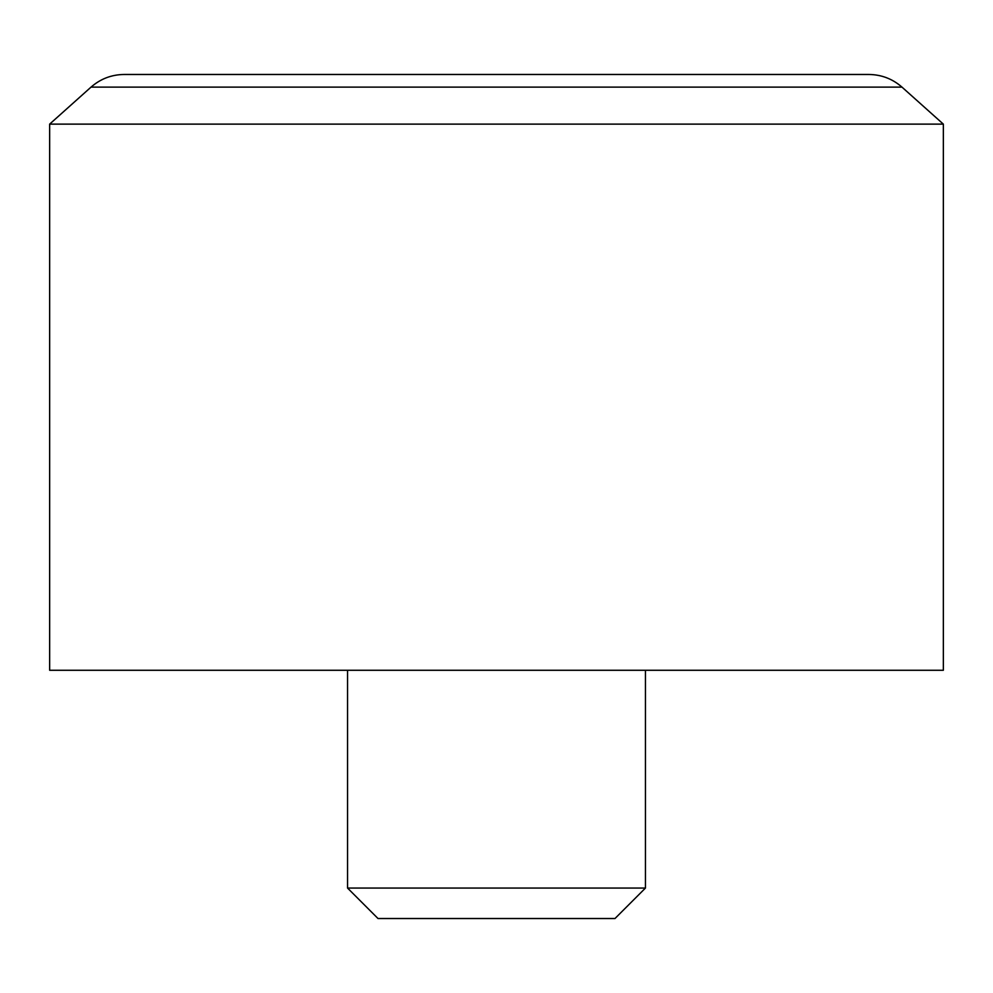 <?xml version="1.0" encoding="UTF-8"?>
<svg xmlns="http://www.w3.org/2000/svg" width="993" height="993" viewBox="0 0 993 993"><rect width="100%" height="100%" fill="white"/><g stroke="black" fill="none" stroke-linecap="round" stroke-linejoin="round"><path stroke-width="1.49" d="M347.55 888.065L645.45 888.065L614.99 918.525L378.01 918.525L347.55 888.065L347.55 670.275M943.35 670.275L49.65 670.275L49.65 124.125L943.35 124.125L943.35 670.275M901.979 87.123L91.021 87.123C100.504 78.844 111.539 74.624 124.125 74.475L868.875 74.475C881.461 74.624 892.496 78.844 901.979 87.123L943.35 124.125M645.45 888.065L645.45 670.275M91.021 87.123L49.65 124.125"/></g></svg>
